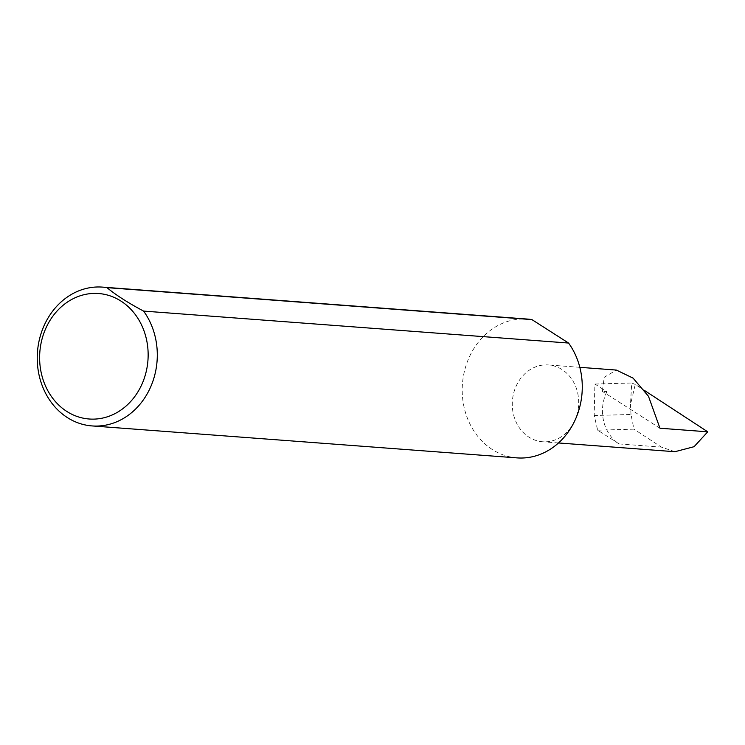 <?xml version="1.0" encoding="UTF-8"?>
<svg xmlns="http://www.w3.org/2000/svg" width="745" height="745" viewBox="0 0 745 745"><rect width="100%" height="100%" fill="white"/><g stroke="black" fill="none" stroke-linecap="round" stroke-linejoin="round"><path stroke-width="0.56" stroke-dasharray="3.73 2.79" d="M606.877 391.712A38.507 33.18 -85.7 0 0 619.123 443.927L597.667 430.2L594.193 415.524L594.892 384.048L606.877 391.712L602.37 391.376L604.214 377.296L616.376 370.069M574.293 421.782A38.507 33.18 -85.7 0 0 548.385 364.957A38.507 33.18 -85.7 0 0 516.695 384.932A38.507 33.18 -85.7 0 0 542.602 441.757A38.507 33.18 -85.7 0 0 574.293 421.782M517.021 457.886A69.602 59.973 94.3 0 1 470.197 355.179A69.602 59.973 94.3 0 1 527.46 319.074M597.667 430.2L633.921 429.157L631.015 414.471L594.193 415.524M631.015 414.471L630.466 404.758L635.261 384.448L644.574 390.529M674.914 451.712L661.374 447.102L633.921 429.157M635.261 384.448L631.704 382.995L630.466 404.758M594.892 384.048L631.704 382.995M659.958 428.226L602.37 391.376M619.123 443.927L661.374 447.102M579.824 367.322L548.385 364.957M558.508 442.958L542.602 441.757"/><path stroke-width="1.12" d="M579.824 367.322L616.376 370.069L633.092 378.134L648.485 396.303L659.958 428.226L707.75 431.821L694.079 446.693L674.914 451.712L558.508 442.958M140.935 386.366A62.925 54.217 -85.7 0 0 120.932 301.064A62.925 54.217 -85.7 0 0 46.833 326.161A62.925 54.217 -85.7 0 0 66.845 411.464A62.925 54.217 -85.7 0 0 140.935 386.366M143.589 311.084A69.602 59.973 94.3 0 1 149.317 389.821A69.602 59.973 94.3 0 1 92.045 425.926A69.602 59.973 94.3 0 1 45.222 323.218A69.602 59.973 94.3 0 1 102.484 287.114A69.602 59.973 94.3 0 1 106.945 287.644C116.173 295.225 128.391 303.038 143.589 311.084L568.565 343.045A69.602 59.973 94.3 0 1 574.293 421.782A69.602 59.973 94.3 0 1 517.021 457.886L92.045 425.926M644.574 390.529L707.75 431.821M106.945 287.644L531.921 319.605A69.602 59.973 94.3 0 0 527.46 319.074L102.484 287.114M568.565 343.045L531.921 319.605"/></g></svg>
